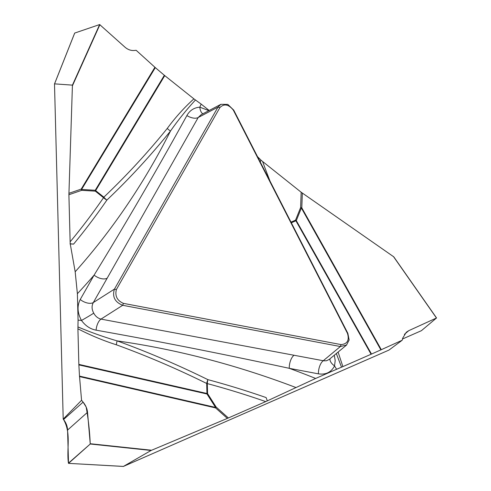 <?xml version="1.0" encoding="UTF-8"?>
<svg xmlns="http://www.w3.org/2000/svg" width="491" height="491" viewBox="0 0 491 491"><rect width="100%" height="100%" fill="white"/><g stroke="black" fill="none" stroke-linecap="round" stroke-linejoin="round"><path stroke-width="0.74" d="M402.497 339.005L421.419 330.676L436.554 317.959L408.794 330.652L404.381 334.359M123.376 466.444L388.958 350.083L402.197 340.232L380.881 349.88L301.376 208.018L296.306 220.606L371.503 354.066L380.881 349.88M67.574 430.073C67.414 426.237 66.076 422.733 63.554 419.541L83.096 402.117C85.68 405.253 87.159 408.641 87.533 412.274L67.574 430.073L68.519 463.357L123.407 466.419L151.081 450.462L90.252 444.005L68.574 463.332M54.501 83.918L63.21 419.118L63.554 419.541C71.483 433.338 66.389 448.756 68.439 463.166L90.234 444.024C89.743 431.779 88.38 419.437 86.146 407.008L83.096 402.117L63.554 419.541M63.21 419.118L81.561 400.288L79.493 376.106L215.543 407.42L206.975 393.991L78.867 364.887L79.493 376.106M78.867 364.887L78.848 364.383L206.95 393.487L206.686 383.465C176.858 368.741 146.754 355.852 116.373 344.799C103.398 340.674 90.577 335.341 77.916 328.786L78.848 364.383M77.916 328.786L78.075 320.132A950.68 761.351 -123.3 0 1 81.481 320.445A10.52 0.381 149.5 0 0 93.744 313.154C95.493 316.364 97.912 318.346 100.993 319.101L323.729 360.817L326.478 360.762L329.234 359.418M334.279 355.232L335.2 360.449L334.543 365.899C331.222 372.276 325.852 374.921 318.426 373.847L289.267 368.324C224.448 354.269 160.054 341.546 96.089 330.161C90.332 329.087 85.459 325.852 81.481 320.445C77.382 312.92 76.964 305.948 80.223 299.516L94.094 275.132A950.68 761.351 -123.3 0 1 77.388 293.704L78.075 320.132M77.388 293.704L75.178 271.787A934.563 748.444 56.7 0 0 170.494 131.029C150.7 155.579 129.495 178.601 106.872 200.089A10.52 5.646 46.5 0 1 103.853 197.161C126.377 175.784 147.515 152.879 167.265 128.433C175.219 117.582 184.094 107.725 193.902 98.863L164.755 75.626L95.647 190.618L103.853 197.161A10.52 2.387 -51.4 0 0 103.533 197.701L95.334 191.159L81.69 190.324L68.9 194.731L70.133 241.836A912.284 730.602 56.7 0 0 103.533 197.701A10.52 5.99 -145.4 0 0 106.872 200.089A916.31 733.83 -123.3 0 1 73.582 244.113L70.225 243.781L70.133 241.836M70.225 243.781L75.178 271.787M68.9 194.731L72.429 85.133L99.655 24.556L74.712 33.063L54.556 83.863L72.429 85.133M371.503 354.066L371.086 354.244L295.895 220.79L291.329 222.791M338.09 352.072L342.878 366.611L371.086 354.244M342.878 366.611L336.593 369.281A950.68 761.351 -123.3 0 1 334.543 365.899A10.52 5.64 24.8 0 1 330.026 358.761M294.097 355.202A10.52 4.984 100.7 0 0 289.267 368.324A950.68 761.351 -123.3 0 1 315.645 378.457L336.593 369.281M315.645 378.457L265.723 401.601A912.284 730.602 56.7 0 0 207.312 383.594L207.576 393.616L216.144 407.039L228.389 417.958L265.723 401.601M228.389 417.958L151.081 450.462M99.655 24.556L124.855 47.068C127.758 49.597 130.876 50.739 134.209 50.487L136.16 50.303L155.309 67.623L81.592 189.446L95.236 190.281L164.344 75.289L155.309 67.623M164.344 75.289L164.755 75.626M193.902 98.863L201.163 104.098A950.68 761.351 -123.3 0 1 199.812 107.167A10.52 5.254 -83.7 0 0 202.844 113.802M209.172 110.475L201.163 104.098M260.819 160.305L259.96 162.441L261.022 160.17L257.548 156.721M261.022 160.17L262.593 161.484A912.284 730.602 56.7 0 0 270.025 181.13M290.997 222.141L295.545 220.146L300.615 207.558L301.167 192.233L262.593 161.484M301.167 192.233L393.788 256.848L436.524 317.959M77.952 326.932C90.927 332.401 103.994 337.053 117.146 340.889C147.644 351.949 177.883 364.868 207.871 379.641A916.31 733.83 -123.3 0 1 266.116 397.575L267.325 400.889M80.223 299.516A10.52 5.831 -150.4 0 0 93.321 302.56L114.434 289.125L217.961 107.136L220.907 104.319L227.806 104.399L233.722 110.119L347.861 333.358L349.138 340.011L346.536 345.02L340.367 346.536L122.695 305.292C114.839 302.106 112.083 296.717 114.434 289.125L116.361 289.58C114.826 296.048 117.171 300.645 123.407 303.358L341.079 344.602C347.364 344.001 349.494 340.257 347.468 333.371L233.329 110.131C228.579 104.258 224.099 103.411 219.888 107.584L116.361 289.58M186.893 115.557A10.52 5.708 -150.1 0 0 198.211 117.502L107.185 278.176A10.52 5.831 -150.4 0 1 94.094 275.132C125.929 223.258 156.862 170.064 186.893 115.557C189.729 110.444 194.037 107.646 199.812 107.167L208.865 110.635M195.461 99.986C186.506 109.683 178.184 120.031 170.494 131.029A10.52 5.487 38.9 0 1 167.265 128.433M70.023 243.91L73.582 244.113M96.089 330.161A10.52 5.106 101.2 0 1 100.993 319.101L122.695 305.292L123.407 303.358M90.252 444.005L87.533 412.274M83.096 402.117L81.561 400.288M107.185 278.176L93.321 302.56C91.547 305.862 91.688 309.398 93.744 313.154M295.834 387.491A934.563 748.444 56.7 0 0 117.146 340.889A10.52 5.039 -70 0 0 116.373 344.799M207.871 379.641A10.52 4.493 -63.7 0 0 206.686 383.465A10.52 3.854 178.5 0 0 207.312 383.594A10.52 4.689 105 0 1 207.871 379.641M341.527 367.182L336.329 353.532M201.12 114.704L198.211 117.502L217.961 107.136L219.888 107.584M402.197 340.232L402.7 338.164L406.333 332.211L408.794 330.652M318.426 373.847A10.52 4.984 100.7 0 1 323.256 360.732L340.367 346.536L341.079 344.602M227.345 418.406L215.58 407.911L79.524 376.597M90.344 443.735L151.572 450.235M207.576 393.616A10.52 3.854 -1.5 0 1 206.95 393.487A10.52 5.554 -77.2 0 0 206.975 393.991L207.576 393.616M215.543 407.42L216.144 407.039A10.52 1.995 -48.3 0 0 215.58 407.911A10.52 5.542 -77 0 1 215.543 407.42M233.722 110.119L233.329 110.131M347.468 333.371L347.861 333.358M68.906 193.337L81.199 189.103L154.917 67.273M99.912 24.642L72.515 85.618M95.334 191.159A10.52 2.387 128.6 0 1 95.647 190.618A10.52 5.235 31 0 1 95.236 190.281A10.52 5.407 -86.5 0 0 95.334 191.159M81.592 189.446A10.52 5.407 -86.5 0 0 81.69 190.324A10.52 6.174 71 0 1 81.199 189.103A10.52 5.241 31.2 0 0 81.592 189.446M302.327 193.098L301.799 207.828L381.304 349.69M436.456 317.99L393.451 256.548M295.545 220.146A10.52 6.242 -113.7 0 0 295.895 220.79A10.52 1.442 150.6 0 0 296.306 220.606A10.52 5.505 21.9 0 1 295.545 220.146M301.376 208.018A10.52 5.505 21.9 0 1 300.615 207.558A10.52 4.18 -177.9 0 0 301.799 207.828A10.52 1.461 150.7 0 1 301.376 208.018M68.525 463.363L123.474 466.45M201.23 114.649L220.895 104.319M74.669 33.106L54.464 84.016M329.314 359.351L346.646 344.977M393.739 256.781L436.548 317.953"/></g></svg>
